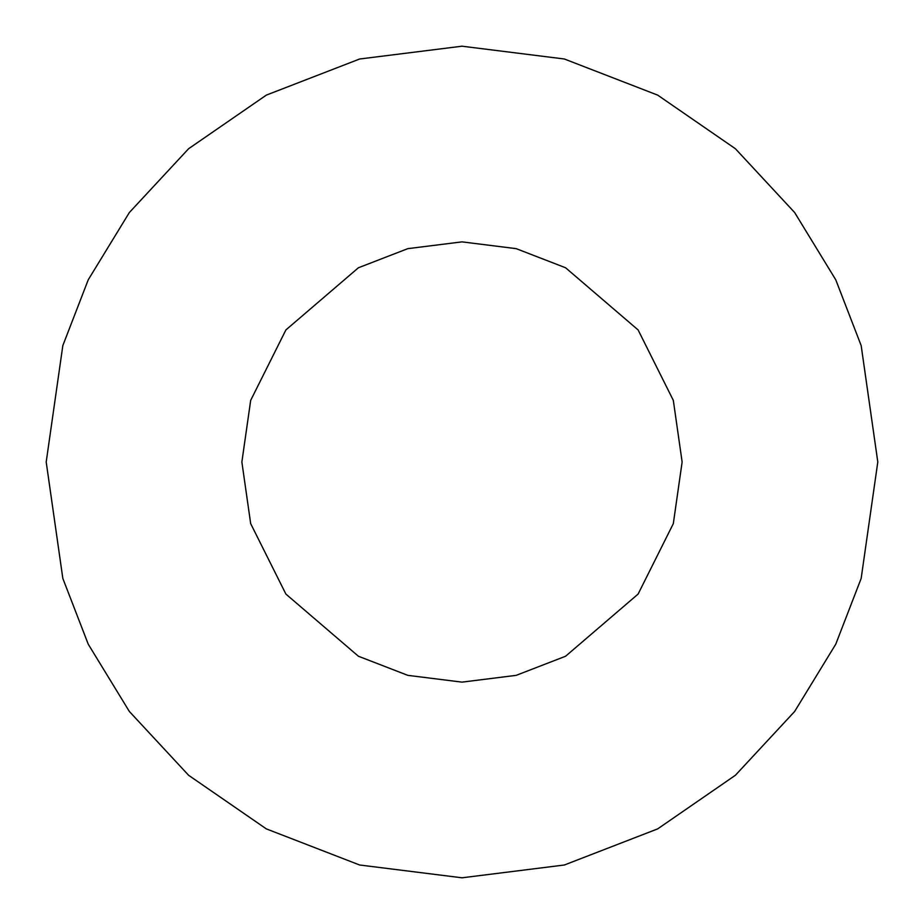 <?xml version="1.0" encoding="UTF-8"?>
<svg xmlns="http://www.w3.org/2000/svg" width="924" height="924" viewBox="0 0 924 924"><rect width="100%" height="100%" fill="white"/><g stroke="black" fill="none" stroke-linecap="round" stroke-linejoin="round"><path stroke-width="1.39" d="M46.2 462L62.832 345.576L88.242 279.799L129.36 212.52L188.6 148.729L266.331 95.114L359.644 58.997L462 46.2L564.356 58.997L657.669 95.114L735.4 148.729L794.64 212.52L835.758 279.799L861.168 345.576L877.8 462L861.168 578.424L835.758 644.201L794.64 711.48L735.4 775.271L657.669 828.886L564.356 865.003L462 877.8L359.644 865.003L266.331 828.886L188.6 775.271L129.36 711.48L88.242 644.201L62.832 578.424L46.2 462L62.832 578.424L88.242 644.201L129.36 711.48L188.6 775.271L266.331 828.886L359.644 865.003L462 877.8L564.356 865.003L657.669 828.886L735.4 775.271L794.64 711.48L835.758 644.201L861.168 578.424L877.8 462L861.168 345.576L835.758 279.799L794.64 212.52L735.4 148.729L657.669 95.114L564.356 58.997L462 46.2L359.644 58.997L266.331 95.114L188.6 148.729L129.36 212.52L88.242 279.799L62.832 345.576L46.2 462M682.131 462L673.319 523.631L638.103 594.074L565.592 656.236L516.181 675.352L462 682.131L407.819 675.352L358.408 656.236L285.897 594.074L250.681 523.631L241.869 462L250.681 400.369L285.897 329.926L358.408 267.764L407.819 248.648L462 241.869L516.181 248.648L565.592 267.764L638.103 329.926L673.319 400.369L682.131 462L673.319 400.369L638.103 329.926L565.592 267.764L516.181 248.648L462 241.869L407.819 248.648L358.408 267.764L285.897 329.926L250.681 400.369L241.869 462L250.681 523.631L285.897 594.074L358.408 656.236L407.819 675.352L462 682.131L516.181 675.352L565.592 656.236L638.103 594.074L673.319 523.631L682.131 462"/></g></svg>
